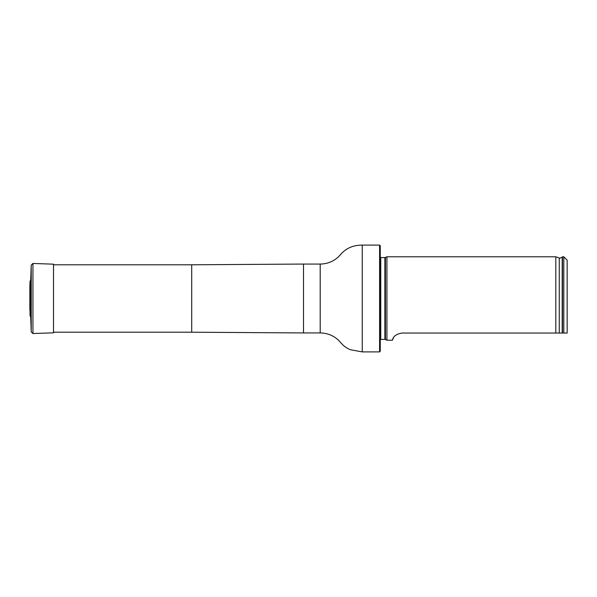 <?xml version="1.0" encoding="UTF-8"?>
<svg xmlns="http://www.w3.org/2000/svg" width="597" height="597" viewBox="0 0 597 597"><rect width="100%" height="100%" fill="white"/><g stroke="black" fill="none" stroke-linecap="round" stroke-linejoin="round"><path stroke-width="0.9" d="M379.595 245.106L380.267 245.77L380.267 351.23L379.595 351.894L379.595 245.106L362.245 245.106C353.625 245.076 346.663 247.934 341.357 253.665L338.327 256.956C333.171 261.605 327.126 263.971 320.193 264.061L303.507 264.061L303.507 332.939L191.704 332.208L191.704 264.792L53.514 264.792M380.267 257.523L384.878 257.62L386.938 256.792L386.938 340.208L384.878 339.38L380.267 339.477M567.15 333.051L563.814 333.051L567.15 333.051L567.15 260.135L563.814 256.792L562.478 256.792L562.478 333.051L563.814 333.051L563.814 256.792M401.953 333.051C391.528 334.857 392.766 341.014 392.363 340.208C392.766 341.006 391.535 334.85 401.953 333.051L562.478 333.051M386.938 340.208L392.363 340.208L393.587 337.559M559.255 333.051L559.255 257.986L555.807 256.792L555.807 333.051M30.708 279.978L30.708 317.022L30.037 315.746L30.037 281.254L30.708 279.978L31.231 265.068L32.954 263.456L32.954 333.544L31.231 331.932L31.231 265.068M29.88 287.164L30.037 315.746M32.954 263.456L53.514 264.18L53.514 332.82L32.954 333.544M30.708 317.022L31.231 331.932M379.595 351.894L362.245 351.894L350.484 349.752C346.917 348.357 343.872 346.215 341.357 343.335L338.327 340.044C333.171 335.395 327.126 333.029 320.193 332.939L320.193 264.061M362.245 351.894L362.245 245.106M385.438 257.494L385.438 339.506M384.878 257.62L384.878 339.38M380.767 257.62L380.767 339.38M559.255 257.986C559.195 258.464 560.18 258.18 562.195 257.143L562.195 333.051M191.704 332.208L53.514 332.208M191.704 264.792L303.507 264.061M320.193 332.939L303.507 332.939M555.807 256.792L386.938 256.792M29.85 286.709L29.85 310.291L29.85 286.709M29.85 286.59L30.037 281.254"/></g></svg>
